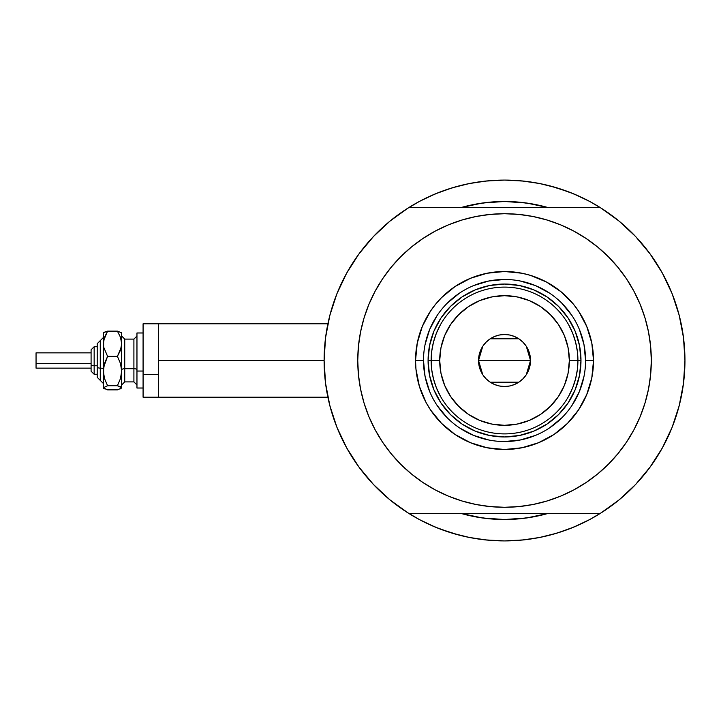 <?xml version="1.0" encoding="UTF-8"?>
<svg xmlns="http://www.w3.org/2000/svg" width="721" height="721" viewBox="0 0 721 721"><rect width="100%" height="100%" fill="white"/><g stroke="black" fill="none" stroke-linecap="round" stroke-linejoin="round"><path stroke-width="1.08" d="M324.108 360.5L158.368 360.5L158.368 397.199L158.368 360.5L324.108 360.5L325.55 383.248L329.848 405.626L336.923 427.283L346.684 447.885L358.959 467.082L373.55 484.584L390.241 500.104L408.753 513.397A180.421 180.421 0 0 1 408.753 207.603A180.421 180.421 0 0 1 684.95 360.5A180.421 180.421 0 0 1 504.529 540.921A180.421 180.421 0 0 1 324.108 360.5L325.55 337.752L329.848 315.374L336.923 293.717L346.684 273.115L358.959 253.918L373.55 236.416L390.241 220.896L408.753 207.603L600.305 207.603A180.421 180.421 0 0 1 684.95 360.5A180.421 180.421 0 0 0 684.094 342.917A180.421 180.421 0 0 0 684.085 342.872A180.421 180.421 0 0 1 684.094 342.917A180.421 180.421 0 0 1 600.305 513.397L618.816 500.104L635.507 484.584L650.099 467.082L662.374 447.885L672.134 427.283L679.218 405.626L683.508 383.248L684.95 360.5L683.508 337.752L679.218 315.374L672.134 293.717L662.374 273.115L650.099 253.918L635.507 236.416L618.816 220.896L600.305 207.603L408.753 207.603M679.02 314.626A180.421 180.421 0 0 1 679.254 315.51L679.903 318.132A180.421 180.421 0 0 0 679.912 318.141L679.02 314.626A180.421 180.421 0 0 1 684.95 360.5M680.633 321.278L680.02 318.61L680.633 321.278M679.606 316.907L679.732 317.411M460.998 207.558L460.854 207.603A159.017 159.017 0 0 1 548.203 207.603L535.55 204.539L520.12 202.25L504.529 201.483L488.946 202.25L473.508 204.539L460.854 207.603L482.475 203.025L504.529 201.483L526.582 203.025L548.104 207.576M589.58 519.616L602.17 512.216L589.58 519.616A180.421 180.421 0 0 1 583.803 522.572A180.421 180.421 0 0 0 589.616 519.598L573.574 527.186L556.9 533.152L539.732 537.451L522.211 540.047L504.529 540.921L486.846 540.047L469.335 537.451L452.157 533.152L435.484 527.186L419.478 519.616L406.896 512.216M684.085 342.854A180.421 180.421 0 0 0 682.589 331.399A180.421 180.421 0 0 0 682.58 331.363A180.421 180.421 0 0 0 682.012 328.055A180.421 180.421 0 0 1 682.58 331.354A180.421 180.421 0 0 1 682.589 331.39A180.421 180.421 0 0 1 684.085 342.854M504.556 180.079A180.421 180.421 0 0 0 504.502 180.079L522.211 180.953L539.732 183.549L556.9 187.848L573.574 193.814L589.58 201.384L602.17 208.784M425.255 198.428A180.421 180.421 0 0 0 419.451 201.402M325.297 339.861L326.126 333.589M328.929 319.07L330.624 312.463M335.589 297.16L337.32 292.744L335.589 297.16M346.134 274.115L348.576 269.78M357.156 256.424L361.203 250.917M370.693 239.516L374.965 234.947M419.478 201.384L406.896 208.784L419.478 201.384L435.484 193.814L452.157 187.848L469.335 183.549L486.846 180.953L504.529 180.079L485.332 181.106L504.529 180.079L523.725 181.106L504.529 180.079M634.101 234.947L638.373 239.516M647.855 250.917L651.901 256.424M660.481 269.78L662.923 274.115L660.481 269.78M671.747 292.744L673.468 297.16M678.434 312.463L680.128 319.07M682.931 333.589L683.769 339.861M683.769 381.139L682.931 387.411M680.128 401.93L678.434 408.537M673.468 423.84L671.747 428.256L673.468 423.84M662.923 446.885L660.481 451.22M651.901 464.576L647.855 470.083M638.373 481.484L634.101 486.053M374.965 486.053L370.693 481.484M361.203 470.083L357.156 464.576M348.576 451.22L346.134 446.885L348.576 451.22M337.32 428.256L335.589 423.84M330.624 408.537L328.929 401.93M326.126 387.411L325.297 381.139M548.131 513.415L548.203 513.397A159.017 159.017 0 0 1 460.854 513.397L473.508 516.461L488.946 518.75L504.529 519.517L520.12 518.75L535.55 516.461L548.203 513.397A159.017 159.017 0 0 1 460.854 513.397L460.998 513.442M447.624 531.71L459.142 535.117L440.423 529.151M561.434 189.29L549.916 185.883L568.635 191.849M529.034 203.385L524.5 202.745M484.152 202.799L480.123 203.367M480.123 517.633L484.152 518.201M524.329 518.273L529.034 517.615M579.63 196.454L568.635 191.858M542.76 184.179L529.935 181.881M479.123 181.881L466.298 184.179M459.142 185.883L447.624 189.29L459.142 185.883M440.423 191.858L429.428 196.454M429.428 524.546L440.423 529.142M466.298 536.821L479.123 539.119M485.332 539.894L504.529 540.921L523.725 539.894L504.529 540.921L485.332 539.894M529.935 539.119L542.76 536.821M549.916 535.117L561.434 531.71L549.916 535.117M568.635 529.142L579.63 524.546M680.02 402.39L680.642 399.704M679.02 406.374L679.903 402.859M158.368 323.801L158.368 360.5L158.368 323.801L143.082 323.801L143.082 397.199L143.082 374.56L158.368 374.56L143.082 374.56L143.082 323.801L327.884 323.801M419.451 519.598A180.421 180.421 0 0 0 425.255 522.572M561.434 531.71L568.635 529.151L561.434 531.71M447.624 189.29L440.423 191.849L447.624 189.29M585.569 360.527L585.569 360.5A81.04 81.04 0 0 0 504.529 279.46A81.04 81.04 0 0 0 423.497 360.5L415.539 360.5A88.989 88.989 0 0 1 504.529 271.511A88.989 88.989 0 0 1 593.518 360.5L585.569 360.5A81.04 81.04 0 0 1 504.529 441.54A81.04 81.04 0 0 1 423.497 360.5A81.04 81.04 0 0 1 504.529 279.46A81.04 81.04 0 0 1 585.569 360.5L584.01 344.692L579.396 329.488M465 219.139L475.896 216.534L461.918 220.04L448.363 224.889L435.34 231.053L422.984 238.453L411.412 247.033L400.741 256.712L391.061 267.383L382.481 278.955L375.082 291.311L368.918 304.325L364.069 317.889L360.572 331.867L358.454 346.116L357.751 360.5A146.787 146.787 0 0 1 504.529 213.713A146.787 146.787 0 0 1 651.315 360.5A146.787 146.787 0 0 1 504.529 507.287A146.787 146.787 0 0 1 357.751 360.5L358.058 350.902M373.55 484.584L390.241 500.104M408.753 513.397L600.305 513.397L408.753 513.397M382.481 278.955L388.078 271.141M413.286 245.528L422.921 238.498M475.896 216.534L490.145 214.425L475.896 216.534M504.529 213.713L518.922 214.425L504.529 213.713L490.145 214.425M521.31 214.678L533.161 216.534L518.922 214.425M535.523 217.03L544.058 219.139M588.066 239.805L596.943 246.456M622.43 273.061L626.576 278.955L617.996 267.383L608.317 256.712L597.646 247.033L586.074 238.453L573.727 231.053L560.704 224.889L547.14 220.04L533.161 216.534M544.058 501.861L533.161 504.466L547.14 500.96L560.704 496.111L573.727 489.947L586.074 482.547L597.646 473.967L608.317 464.288L617.996 453.617L626.576 442.045L633.984 429.689L640.14 416.675L644.989 403.111L648.494 389.133L650.603 374.884L651.315 360.5L651 370.098M626.576 442.045L620.979 449.859M595.78 475.472L586.137 482.502M533.161 504.466L518.922 506.575L533.161 504.466M504.529 507.287L490.145 506.575L504.529 507.287L518.922 506.575M487.757 506.322L475.896 504.466L490.145 506.575M473.544 503.97L465 501.861M420.992 481.195L412.124 474.544M386.636 447.939L382.481 442.045L391.061 453.617L400.741 464.288L411.412 473.967L422.984 482.547L435.34 489.947L448.363 496.111L461.918 500.96L475.896 504.466M635.507 236.416L618.816 220.896M651.315 360.5L650.603 346.116L648.494 331.867L644.989 317.889L640.14 304.325L633.984 291.311L626.576 278.955M357.751 360.5L358.454 374.884L360.572 389.133L364.069 403.111L368.918 416.675L375.082 429.689L382.481 442.045M423.497 360.473L423.497 360.5A81.04 81.04 0 0 0 504.529 441.54A81.04 81.04 0 0 0 585.569 360.5L593.518 360.5A88.989 88.989 0 0 1 504.529 449.489A88.989 88.989 0 0 1 415.539 360.5L417.252 343.142L422.317 326.442L430.536 311.057L435.745 304.046L441.603 297.575L455.095 286.507L470.48 278.288L487.171 273.223L504.529 271.511L521.887 273.223L530.359 275.341L546.482 282.019L560.983 291.717L573.321 304.046L578.521 311.057L586.741 326.442L591.806 343.142L593.518 360.5L591.806 377.858L586.741 394.558L578.521 409.943L567.454 423.425L553.971 434.493L538.587 442.712L521.887 447.777L504.529 449.489L487.171 447.777L470.48 442.712L455.095 434.493L441.603 423.425L430.536 409.943L426.048 402.444L419.379 386.33L415.972 369.224L415.539 360.5L423.497 360.5L425.048 376.308L429.662 391.512M548.203 513.397L526.582 517.975L504.529 519.517L482.475 517.975L460.854 513.397M460.854 207.603A159.017 159.017 0 0 1 548.203 207.603M481.195 203.205L484.854 202.709M524.203 202.709L529.584 203.475M527.862 517.795L524.203 518.291M484.854 518.291L479.474 517.525M433.907 389.782L434.898 392.053M462.053 424.065L450.472 414.557L440.964 402.976L433.898 389.755L429.554 375.416L428.085 360.5L429.554 345.584L433.898 331.245L440.964 318.024L450.472 306.443L462.053 296.935L475.274 289.869L489.613 285.516L504.529 284.047L519.444 285.516L533.783 289.869L547.005 296.935L558.586 306.443L568.094 318.024L575.16 331.245L579.513 345.584L580.982 360.5L579.513 375.416L575.16 389.755L568.094 402.976L558.586 414.557L547.005 424.065L533.783 431.131L519.444 435.484L504.529 436.953L489.613 435.484L475.274 431.131L462.323 424.245M533.81 431.122L536.082 430.131M575.151 331.218L574.159 328.947M475.247 289.878L472.976 290.869M437.133 405.499L447.227 417.801M459.484 427.868L473.517 435.367L488.721 439.981M504.502 441.54L520.337 439.981L535.541 435.367M549.528 427.895L561.83 417.801M571.897 405.544L579.396 391.512L584.01 376.308M571.924 315.501L561.83 303.199M549.573 293.132L535.541 285.633L520.337 281.019M504.556 279.46L488.721 281.019L473.517 285.633M459.529 293.105L447.227 303.199M437.169 315.456L429.662 329.488L425.048 344.692M572.672 387.754L568.68 396.153L572.672 387.754L575.574 378.922L577.332 369.783L577.918 360.5L569.356 360.5A64.827 64.827 0 0 1 504.529 425.327A64.827 64.827 0 0 1 439.702 360.5L431.14 360.5A73.389 73.389 0 0 0 504.529 433.889A73.389 73.389 0 0 0 577.918 360.5A73.389 73.389 0 0 1 504.529 433.889A73.389 73.389 0 0 1 431.14 360.5L428.085 360.5A76.453 76.453 0 0 0 504.529 436.953A76.453 76.453 0 0 0 580.982 360.5L577.918 360.5L577.332 351.217L575.574 342.078L572.672 333.246L568.68 324.847M526.294 346.287L530.521 360.5L530.025 365.574L528.547 370.45L526.141 374.938L522.905 378.876L518.967 382.112L514.479 384.518L509.603 385.996L504.529 386.492L499.455 385.996L494.579 384.518L490.091 382.112L486.152 378.876L482.917 374.938L480.519 370.45L479.032 365.574L478.537 360.5A25.992 25.992 0 0 1 504.529 334.508A25.992 25.992 0 0 1 530.521 360.5L478.537 360.5L482.773 346.278M483.079 345.819L485.9 342.376M486.396 341.88L489.956 338.978M490.208 338.807L518.832 338.798M519.102 338.978L522.662 341.88M523.167 342.376L525.979 345.819M436.385 333.246L440.387 324.847L436.385 333.246L433.483 342.078L431.726 351.217L431.14 360.5A73.389 73.389 0 0 1 504.529 287.111A73.389 73.389 0 0 1 577.918 360.5L580.982 360.5A76.453 76.453 0 0 1 504.529 436.953A76.453 76.453 0 0 1 428.085 360.5A76.453 76.453 0 0 1 504.529 284.047A76.453 76.453 0 0 1 580.982 360.5A76.453 76.453 0 0 0 504.529 284.047A76.453 76.453 0 0 0 428.085 360.5L431.14 360.5L431.726 369.783L433.483 378.922L436.385 387.754L440.387 396.153M462.053 296.935L475.274 289.869M568.094 318.024L575.16 331.245M547.005 424.065L533.783 431.131M440.964 402.976L433.898 389.755M431.726 351.217L431.14 360.5L431.726 369.783L433.483 378.922M577.332 369.783L577.918 360.5L577.332 351.217L575.574 342.078M569.356 360.5L568.112 347.855L564.426 335.689L558.433 324.486L550.375 314.662L540.543 306.596L529.34 300.603L517.173 296.917L504.529 295.673L491.884 296.917L479.717 300.603L468.515 306.596L458.691 314.662L450.625 324.486L444.632 335.689L440.946 347.855L439.702 360.5L440.946 373.145L444.632 385.311L450.625 396.514L458.691 406.338L468.515 414.404L479.717 420.397L491.884 424.083L504.529 425.327L517.173 424.083L529.34 420.397L540.543 414.404L550.375 406.338L558.433 396.514L564.426 385.311L568.112 373.145L569.356 360.5L577.918 360.5A73.389 73.389 0 0 0 504.529 287.111A73.389 73.389 0 0 0 431.14 360.5L439.702 360.5A64.827 64.827 0 0 1 504.529 295.673A64.827 64.827 0 0 1 569.356 360.5M482.764 374.713L478.537 360.5L479.032 355.426L480.519 350.55L482.917 346.062L486.152 342.124L490.091 338.888L494.579 336.482L499.455 335.004L504.529 334.508L509.603 335.004L514.479 336.482L518.967 338.888L522.905 342.124L526.141 346.062L528.547 350.55L530.025 355.426L530.521 360.5L526.285 374.722M504.529 360.5L530.521 360.5A25.992 25.992 0 0 1 504.529 386.492A25.992 25.992 0 0 1 478.537 360.5L504.529 360.5M525.979 375.181L523.158 378.624M522.662 379.12L519.102 382.022M518.859 382.193L490.226 382.202M489.956 382.022L486.396 379.12M485.9 378.624L483.079 375.181M119.929 389.079L121.669 387.79L121.669 343.755L120.488 350.226L117.415 356.363L120.488 363.492L121.669 371.045L120.479 378.597L117.415 385.717L121.669 387.79L121.669 371.045L120.479 378.597L117.415 385.717L120.47 386.717L121.669 388.024L117.415 389.854L107.582 389.854L103.328 388.024L103.328 343.755L104.509 337.275L107.582 331.146L117.415 331.146L121.371 332.678L117.415 331.146L120.47 337.239L121.669 343.755L121.669 333.913M117.415 389.854L107.582 389.854L103.328 387.79L107.582 385.717L104.509 378.588L103.328 371.045L103.328 387.79L107.582 385.717L104.509 378.588L103.635 374.866L103.635 367.205L107.582 356.363L103.644 347.071L103.328 333.913M105.077 331.912L103.328 333.21M121.669 332.976L121.371 347.017L117.415 356.363L120.488 363.492L121.669 371.045L121.669 343.755L120.47 337.239L117.415 331.146L107.582 331.146L103.644 332.669M94.154 374.217L94.154 365.772A3.055 1.172 180 0 1 91.089 364.601L91.089 371.171M97.209 377.317L100.264 380.373L97.209 377.317L97.209 366.944A3.055 1.172 0 0 0 100.264 368.116L100.264 380.309L100.264 368.116A3.055 1.172 180 0 1 103.328 369.287A3.055 1.172 0 0 0 100.264 368.116L100.264 340.691L100.264 368.116A3.055 1.172 180 0 1 97.209 366.944L97.209 377.263M36.05 367.998L36.05 352.857L36.05 363.429L91.089 363.429L36.05 363.429L36.05 368.143L91.089 368.143M97.209 365.772L94.154 365.772L94.154 374.262L91.089 371.207L91.089 349.793L94.154 346.738L94.154 365.772L97.209 365.772M124.733 339.167L124.733 381.905L133.908 381.905L133.908 368.701A3.055 1.172 180 0 1 136.963 369.873A3.055 1.172 0 0 0 133.908 368.701L133.908 339.167M133.908 381.833L133.908 339.095L124.733 339.095L124.733 368.701A3.055 1.172 0 0 0 121.669 369.873A3.055 1.172 180 0 1 124.733 368.701L133.908 368.701L124.733 368.701L124.733 381.833M143.082 371.045L136.963 371.045L136.963 388.024L136.963 371.045L143.082 371.045M136.963 332.976L136.963 371.045L136.963 332.976L143.082 332.976L136.963 332.976M121.669 371.045L121.669 377.245M103.644 388.331L104.527 388.853L103.328 387.79L103.635 387.249M103.563 332.741L103.328 371.045L104.518 363.483L107.582 356.363L103.644 347.071L103.635 340.492L107.582 331.146L104.527 332.147L107.582 331.146M117.415 356.363L107.582 356.363L117.415 356.363M117.415 385.717L107.582 385.717L117.415 385.717M97.209 343.737L97.209 366.944L97.209 343.683L103.328 337.563M36.05 356.246L36.05 357.571M91.089 349.829L91.089 364.601A3.055 1.172 0 0 0 94.154 365.772L94.154 346.783M327.884 397.199L143.082 397.199M94.154 346.738L97.209 346.738L94.154 346.738L91.089 349.793M97.209 374.262L94.154 374.262L91.089 371.207M133.908 339.095L136.963 336.04M124.733 339.095L121.669 336.04M143.082 388.024L136.963 388.024M124.733 381.905L121.669 384.96M133.908 381.905L136.963 384.96M91.089 352.857L36.05 352.857M100.264 340.627L97.209 343.683M100.264 380.373L103.328 383.437"/></g></svg>
